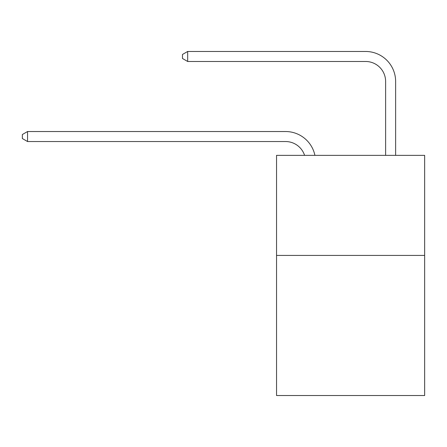 <?xml version="1.0" encoding="UTF-8"?>
<svg xmlns="http://www.w3.org/2000/svg" width="447" height="447" viewBox="0 0 447 447"><rect width="100%" height="100%" fill="white"/><g stroke="black" fill="none" stroke-linecap="round" stroke-linejoin="round"><path stroke-width="0.67" d="M424.65 255.421L424.65 395.528L276.542 395.528L276.542 155.349L424.65 155.349L424.65 255.421L276.542 255.421M285.544 141.537A20.014 20.014 0 0 1 304.575 155.349A20.014 20.014 0 0 0 285.544 141.537A20.014 20.014 0 0 1 304.575 155.349A20.014 20.014 0 0 0 285.544 141.537A20.014 20.014 0 0 1 304.575 155.349A20.014 20.014 0 0 0 285.544 141.537A20.014 20.014 0 0 1 304.575 155.349A20.014 20.014 0 0 0 285.544 141.537A20.014 20.014 0 0 1 304.575 155.349A20.014 20.014 0 0 0 285.544 141.537A20.014 20.014 0 0 1 304.575 155.349A20.014 20.014 0 0 0 285.544 141.537A20.014 20.014 0 0 1 304.575 155.349A20.014 20.014 0 0 0 285.544 141.537L27.552 141.537L22.35 138.536L22.35 134.536L27.552 131.53L285.544 131.53A30.022 30.022 0 0 1 314.923 155.349M385.621 155.349L385.621 81.494A20.014 20.014 0 0 0 365.607 61.479L187.673 61.479L182.471 58.479L182.471 54.473L187.673 51.472L365.607 51.472A30.022 30.022 0 0 1 395.629 81.494L395.629 155.349M27.552 141.537L27.552 131.53L285.544 131.53M385.621 81.494A20.014 20.014 0 0 0 365.607 61.479A20.014 20.014 0 0 1 385.621 81.494A20.014 20.014 0 0 0 365.607 61.479A20.014 20.014 0 0 1 385.621 81.494A20.014 20.014 0 0 0 365.607 61.479A20.014 20.014 0 0 1 385.621 81.494A20.014 20.014 0 0 0 365.607 61.479A20.014 20.014 0 0 1 385.621 81.494A20.014 20.014 0 0 0 365.607 61.479A20.014 20.014 0 0 1 385.621 81.494A20.014 20.014 0 0 0 365.607 61.479A20.014 20.014 0 0 1 385.621 81.494A20.014 20.014 0 0 0 365.607 61.479M187.673 61.479L187.673 51.472L365.607 51.472"/></g></svg>

